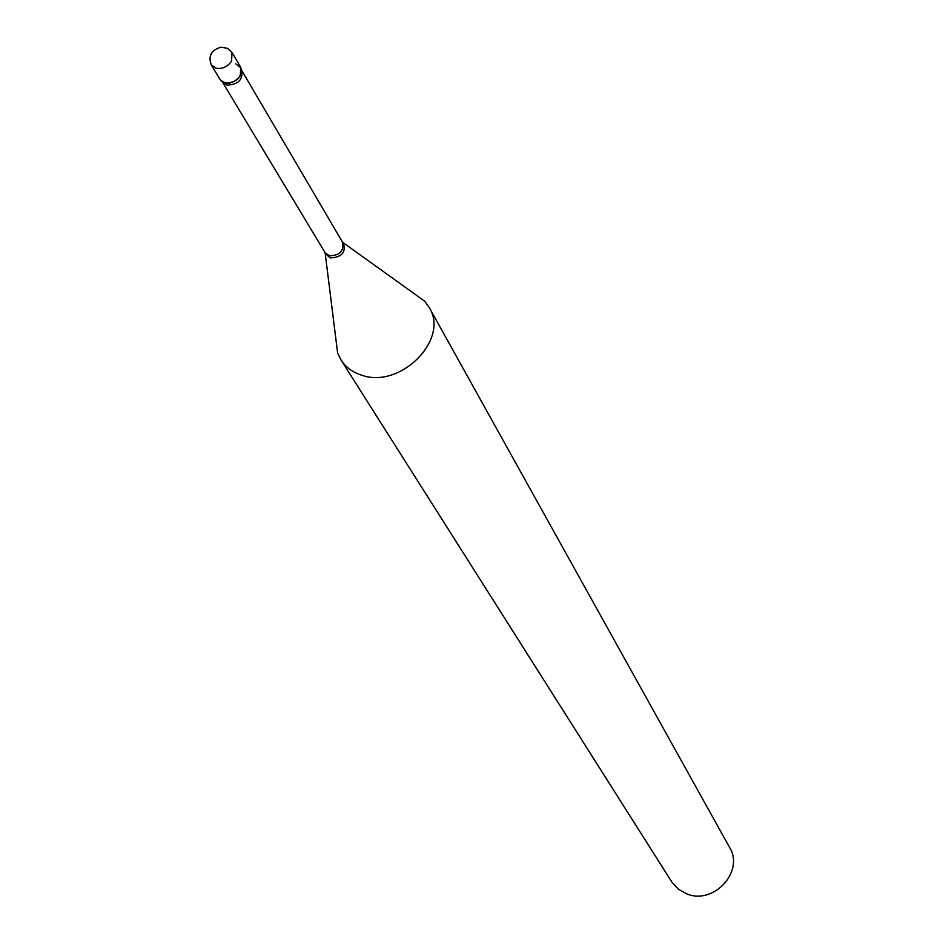<?xml version="1.0" encoding="UTF-8"?>
<svg xmlns="http://www.w3.org/2000/svg" width="943" height="943" viewBox="0 0 943 943"><rect width="100%" height="100%" fill="white"/><g stroke="black" fill="none" stroke-linecap="round" stroke-linejoin="round"><path stroke-width="1.41" d="M240.724 67.33L240.276 75.9C233.227 84.104 226.497 85.33 220.108 79.577L211.244 64.855L216.077 68.25C222.442 69.181 227.605 66.812 231.554 61.118L232.025 52.502L240.724 67.33M235.833 63.865L241.243 68.45C241.455 78.092 236.009 82.937 224.917 82.972L220.839 80.579M412.48 292.436L424.692 301.206L429.218 307.501L729.587 847.439C744.746 871.521 713.462 905.41 686.563 893.787L678.088 888.978L671.711 881.835L340.989 359.943L337.618 352.953L335.755 338.042M429.218 307.501C449.705 339.339 400.504 389.117 361.806 375.231C352.682 372.379 345.739 367.287 340.989 359.943M325.076 252.665L222.336 81.888L226.85 85.07C238.131 84.693 243.082 79.801 241.679 70.383L342.58 242.257C344.054 251.121 339.621 255.624 329.284 255.742L325.076 252.665L325.217 253.49L324.934 252.429M342.439 242.021L343.24 242.775C346.27 252.276 341.92 257.333 330.18 257.922L325.217 253.49L337.618 352.953M232.025 52.502L227.404 48.282L220.992 47.221C211.303 50.062 208.049 55.943 211.244 64.855M342.58 242.257L424.692 301.206"/></g></svg>

